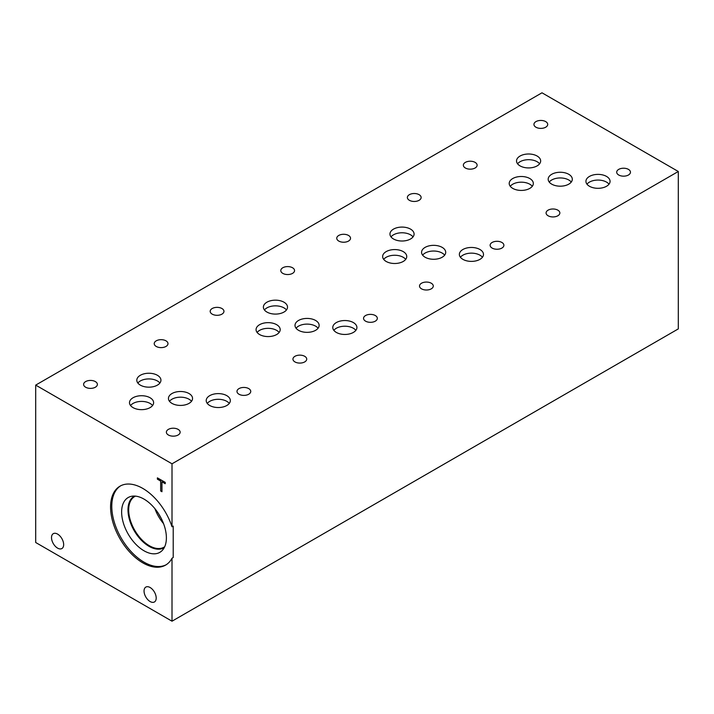 <?xml version="1.0" encoding="UTF-8"?>
<svg xmlns="http://www.w3.org/2000/svg" width="714" height="714" viewBox="0 0 714 714"><rect width="100%" height="100%" fill="white"/><g stroke="black" fill="none" stroke-linecap="round" stroke-linejoin="round"><path stroke-width="1.07" d="M160.659 490.982L160.659 481.066L157.392 479.183L157.392 477.853L165.22 482.369L165.22 483.699L161.953 481.816L161.953 491.723L160.659 490.982L160.721 481.031L157.455 479.148L157.455 477.889M161.953 491.66L160.721 490.946M161.953 481.816L165.22 483.628M678.3 171.494L541.988 92.802L35.7 385.105L172.012 463.805L678.3 171.494L678.3 328.895L172.012 621.198L172.012 558.223A45.58 26.311 60 0 1 165.586 565.104A45.58 26.311 60 0 1 120.014 538.793A45.58 26.311 60 0 1 120.014 486.163A45.58 26.311 60 0 1 172.012 526.78L173.216 526.084L173.216 557.527L172.012 558.223M172.012 621.198L35.7 542.506L35.7 385.105M154.929 508.698A29.265 16.895 -120 0 0 163.533 523.603M158.454 513.553A27.016 15.601 -120 0 0 161.096 518.123M164.684 546.754A29.265 16.895 60 0 1 163.997 547.183A29.265 16.895 60 0 1 141.452 539.347A29.265 16.895 60 0 1 128.681 509.894A29.265 16.895 60 0 1 134.741 496.498A29.265 16.895 60 0 1 135.455 496.132M166.183 564.747A45.58 26.311 60 0 1 121.219 538.097A45.58 26.311 60 0 1 120.621 485.832M144.005 550.78A31.639 18.269 60 0 1 122.612 520.158A31.639 18.269 60 0 1 131.474 496.301A31.639 18.269 60 0 1 144.005 499.104A31.639 18.269 60 0 1 163.774 524.237A31.639 18.269 60 0 1 162.542 550.119A31.639 18.269 60 0 1 144.005 550.78M164.291 547.558A29.738 17.172 60 0 1 163.89 547.799A29.738 17.172 60 0 1 149.021 546.326A29.738 17.172 60 0 1 129.591 520.122A29.738 17.172 60 0 1 134.152 496.284A29.738 17.172 60 0 1 134.553 496.069M163.899 547.799A29.738 17.172 60 0 1 149.03 546.326A29.738 17.172 60 0 1 129.6 520.122A29.738 17.172 60 0 1 134.152 496.284M172.012 526.78L172.012 463.805M156.196 598.037A8.595 4.962 60 0 1 154.42 601.973A8.595 4.962 60 0 1 147.798 599.671A8.595 4.962 60 0 1 144.049 591.022A8.595 4.962 60 0 1 145.826 587.095A8.595 4.962 60 0 1 152.448 589.389A8.595 4.962 60 0 1 156.196 598.037M63.662 544.612A8.595 4.962 60 0 1 61.886 548.548A8.595 4.962 60 0 1 55.264 546.246A8.595 4.962 60 0 1 51.515 537.597A8.595 4.962 60 0 1 53.291 533.67A8.595 4.962 60 0 1 59.914 535.973A8.595 4.962 60 0 1 63.662 544.612M191.513 401.304A12.058 6.961 0 0 0 189.031 399.224A12.058 6.961 0 0 0 169.486 401.304M189.031 393.539A12.058 6.961 180 0 1 192.557 398.466A12.058 6.961 180 0 1 185.113 404.892A12.058 6.961 180 0 1 171.967 403.383A12.058 6.961 180 0 1 168.442 398.466A12.058 6.961 180 0 1 175.885 392.031A12.058 6.961 180 0 1 189.031 393.539M152.564 405.534A12.058 6.961 0 0 0 150.083 403.446A12.058 6.961 0 0 0 130.546 405.534M150.083 397.76A12.058 6.961 180 0 1 153.617 402.687A12.058 6.961 180 0 1 146.174 409.122A12.058 6.961 180 0 1 133.027 407.614A12.058 6.961 180 0 1 129.493 402.687A12.058 6.961 180 0 1 136.936 396.252A12.058 6.961 180 0 1 150.083 397.76M318.087 328.226A12.058 6.961 0 0 0 315.597 326.146A12.058 6.961 0 0 0 296.06 328.226M315.597 320.461A12.058 6.961 180 0 1 319.131 325.388A12.058 6.961 180 0 1 311.688 331.823A12.058 6.961 180 0 1 298.541 330.305A12.058 6.961 180 0 1 295.007 325.388A12.058 6.961 180 0 1 302.459 318.953A12.058 6.961 180 0 1 315.597 320.461M279.138 332.456A12.058 6.961 0 0 0 276.657 330.377A12.058 6.961 0 0 0 257.111 332.456M276.657 324.692A12.058 6.961 180 0 1 280.191 329.609A12.058 6.961 180 0 1 272.739 336.044A12.058 6.961 180 0 1 259.601 334.536A12.058 6.961 180 0 1 256.067 329.609A12.058 6.961 180 0 1 263.511 323.174A12.058 6.961 180 0 1 276.657 324.692M444.652 255.148A12.058 6.961 0 0 0 442.171 253.068A12.058 6.961 0 0 0 422.634 255.148M442.171 247.383A12.058 6.961 180 0 1 445.706 252.31A12.058 6.961 180 0 1 438.262 258.745A12.058 6.961 180 0 1 425.116 257.236A12.058 6.961 180 0 1 421.581 252.31A12.058 6.961 180 0 1 429.025 245.875A12.058 6.961 180 0 1 442.171 247.383M405.713 259.378A12.058 6.961 0 0 0 403.231 257.299A12.058 6.961 0 0 0 383.686 259.378M403.231 251.614A12.058 6.961 180 0 1 406.757 256.54A12.058 6.961 180 0 1 399.313 262.966A12.058 6.961 180 0 1 386.167 261.458A12.058 6.961 180 0 1 382.642 256.54A12.058 6.961 180 0 1 390.085 250.105A12.058 6.961 180 0 1 403.231 251.614M571.254 182.07A12.058 6.961 0 0 0 568.772 179.99A12.058 6.961 0 0 0 549.236 182.07M568.772 174.305A12.058 6.961 180 0 1 572.307 179.223A12.058 6.961 180 0 1 564.863 185.658A12.058 6.961 180 0 1 551.717 184.15A12.058 6.961 180 0 1 548.182 179.223A12.058 6.961 180 0 1 555.626 172.788A12.058 6.961 180 0 1 568.772 174.305M532.287 186.3A12.058 6.961 0 0 0 529.797 184.221A12.058 6.961 0 0 0 510.26 186.3M529.797 178.536A12.058 6.961 180 0 1 533.331 183.462A12.058 6.961 180 0 1 525.888 189.897A12.058 6.961 180 0 1 512.741 188.38A12.058 6.961 180 0 1 509.207 183.462A12.058 6.961 180 0 1 516.659 177.027A12.058 6.961 180 0 1 529.797 178.536M609.006 184.185A12.058 6.961 0 0 0 606.525 182.106A12.058 6.961 0 0 0 586.979 184.185M606.525 176.42A12.058 6.961 180 0 1 610.059 181.347A12.058 6.961 180 0 1 602.607 187.782A12.058 6.961 180 0 1 589.469 186.274A12.058 6.961 180 0 1 585.935 181.347A12.058 6.961 180 0 1 593.379 174.912A12.058 6.961 180 0 1 606.525 176.42M539.606 163.809A12.058 6.961 0 0 0 537.124 161.73A12.058 6.961 0 0 0 517.588 163.809M537.124 156.036A12.058 6.961 180 0 1 540.659 160.962A12.058 6.961 180 0 1 533.215 167.397A12.058 6.961 180 0 1 520.069 165.889A12.058 6.961 180 0 1 516.534 160.962A12.058 6.961 180 0 1 523.978 154.527A12.058 6.961 180 0 1 537.124 156.036M482.432 257.263A12.058 6.961 0 0 0 479.951 255.184A12.058 6.961 0 0 0 460.414 257.263M479.951 249.498A12.058 6.961 180 0 1 483.485 254.425A12.058 6.961 180 0 1 476.042 260.86A12.058 6.961 180 0 1 462.895 259.343A12.058 6.961 180 0 1 459.361 254.425A12.058 6.961 180 0 1 466.804 247.99A12.058 6.961 180 0 1 479.951 249.498M413.031 236.896A12.058 6.961 0 0 0 410.55 234.817A12.058 6.961 0 0 0 391.013 236.896M410.55 229.123A12.058 6.961 180 0 1 414.084 234.049A12.058 6.961 180 0 1 406.641 240.484A12.058 6.961 180 0 1 393.494 238.976A12.058 6.961 180 0 1 389.96 234.049A12.058 6.961 180 0 1 397.403 227.614A12.058 6.961 180 0 1 410.55 229.123M355.858 330.341A12.058 6.961 0 0 0 353.376 328.262A12.058 6.961 0 0 0 333.84 330.341M353.376 322.576A12.058 6.961 180 0 1 356.911 327.503A12.058 6.961 180 0 1 349.467 333.929A12.058 6.961 180 0 1 336.321 332.421A12.058 6.961 180 0 1 332.786 327.503A12.058 6.961 180 0 1 340.23 321.068A12.058 6.961 180 0 1 353.376 322.576M286.457 309.974A12.058 6.961 0 0 0 283.976 307.886A12.058 6.961 0 0 0 264.439 309.974M283.976 302.201A12.058 6.961 180 0 1 287.51 307.127A12.058 6.961 180 0 1 280.067 313.562A12.058 6.961 180 0 1 266.92 312.054A12.058 6.961 180 0 1 263.386 307.127A12.058 6.961 180 0 1 270.829 300.692A12.058 6.961 180 0 1 283.976 302.201M229.283 403.419A12.058 6.961 0 0 0 226.802 401.339A12.058 6.961 0 0 0 207.265 403.419M226.802 395.654A12.058 6.961 180 0 1 230.336 400.572A12.058 6.961 180 0 1 222.893 407.007A12.058 6.961 180 0 1 209.746 405.498A12.058 6.961 180 0 1 206.212 400.572A12.058 6.961 180 0 1 213.665 394.137A12.058 6.961 180 0 1 226.802 395.654M159.882 383.043A12.058 6.961 0 0 0 157.401 380.964A12.058 6.961 0 0 0 137.864 383.043M157.401 375.278A12.058 6.961 180 0 1 160.936 380.205A12.058 6.961 180 0 1 153.492 386.64A12.058 6.961 180 0 1 140.346 385.132A12.058 6.961 180 0 1 136.811 380.205A12.058 6.961 180 0 1 144.264 373.77A12.058 6.961 180 0 1 157.401 375.278M95.364 381.597A6.881 3.972 180 0 1 97.381 384.409A6.881 3.972 180 0 1 93.132 388.077A6.881 3.972 180 0 1 85.626 387.22A6.881 3.972 180 0 1 83.609 384.409A6.881 3.972 180 0 1 87.858 380.732A6.881 3.972 180 0 1 95.364 381.597M248.731 388.612A6.881 3.972 180 0 1 250.748 391.424A6.881 3.972 180 0 1 246.5 395.092A6.881 3.972 180 0 1 238.994 394.235A6.881 3.972 180 0 1 236.977 391.424A6.881 3.972 180 0 1 241.225 387.747A6.881 3.972 180 0 1 248.731 388.612M221.938 308.519A6.881 3.972 180 0 1 223.955 311.331A6.881 3.972 180 0 1 219.707 315.008A6.881 3.972 180 0 1 212.201 314.142A6.881 3.972 180 0 1 210.184 311.331A6.881 3.972 180 0 1 214.432 307.663A6.881 3.972 180 0 1 221.938 308.519M375.305 315.534A6.881 3.972 180 0 1 377.322 318.346A6.881 3.972 180 0 1 373.074 322.023A6.881 3.972 180 0 1 365.568 321.157A6.881 3.972 180 0 1 363.551 318.346A6.881 3.972 180 0 1 367.799 314.678A6.881 3.972 180 0 1 375.305 315.534M348.512 235.441A6.881 3.972 180 0 1 350.529 238.253A6.881 3.972 180 0 1 346.272 241.93A6.881 3.972 180 0 1 338.775 241.064A6.881 3.972 180 0 1 336.758 238.253A6.881 3.972 180 0 1 341.006 234.585A6.881 3.972 180 0 1 348.512 235.441M501.88 242.457A6.881 3.972 180 0 1 503.897 245.268A6.881 3.972 180 0 1 499.639 248.945A6.881 3.972 180 0 1 492.142 248.079A6.881 3.972 180 0 1 490.125 245.268A6.881 3.972 180 0 1 494.374 241.6A6.881 3.972 180 0 1 501.88 242.457M475.105 162.381A6.881 3.972 180 0 1 477.122 165.193A6.881 3.972 180 0 1 472.864 168.861A6.881 3.972 180 0 1 465.367 168.004A6.881 3.972 180 0 1 463.35 165.193A6.881 3.972 180 0 1 467.599 161.516A6.881 3.972 180 0 1 475.105 162.381M628.454 169.388A6.881 3.972 180 0 1 630.462 172.199A6.881 3.972 180 0 1 626.214 175.867A6.881 3.972 180 0 1 618.717 175.001A6.881 3.972 180 0 1 616.7 172.199A6.881 3.972 180 0 1 620.948 168.522A6.881 3.972 180 0 1 628.454 169.388M557.839 210.148A6.881 3.972 180 0 1 559.856 212.959A6.881 3.972 180 0 1 555.608 216.637A6.881 3.972 180 0 1 548.102 215.771A6.881 3.972 180 0 1 546.085 212.959A6.881 3.972 180 0 1 550.342 209.291A6.881 3.972 180 0 1 557.839 210.148M545.692 121.603A6.881 3.972 180 0 1 547.709 124.415A6.881 3.972 180 0 1 543.461 128.083A6.881 3.972 180 0 1 535.955 127.226A6.881 3.972 180 0 1 533.938 124.415A6.881 3.972 180 0 1 538.186 120.746A6.881 3.972 180 0 1 545.692 121.603M431.265 283.226A6.881 3.972 180 0 1 433.282 286.037A6.881 3.972 180 0 1 429.034 289.706A6.881 3.972 180 0 1 421.537 288.849A6.881 3.972 180 0 1 419.52 286.037A6.881 3.972 180 0 1 423.768 282.36A6.881 3.972 180 0 1 431.265 283.226M419.118 194.681A6.881 3.972 180 0 1 421.135 197.492A6.881 3.972 180 0 1 416.887 201.161A6.881 3.972 180 0 1 409.381 200.304A6.881 3.972 180 0 1 407.364 197.492A6.881 3.972 180 0 1 411.612 193.815A6.881 3.972 180 0 1 419.118 194.681M304.699 356.304A6.881 3.972 180 0 1 306.717 359.115A6.881 3.972 180 0 1 302.459 362.783A6.881 3.972 180 0 1 294.962 361.927A6.881 3.972 180 0 1 292.945 359.115A6.881 3.972 180 0 1 297.194 355.438A6.881 3.972 180 0 1 304.699 356.304M292.544 267.759A6.881 3.972 180 0 1 294.561 270.57A6.881 3.972 180 0 1 290.312 274.238A6.881 3.972 180 0 1 282.806 273.382A6.881 3.972 180 0 1 280.789 270.57A6.881 3.972 180 0 1 285.047 266.893A6.881 3.972 180 0 1 292.544 267.759M178.125 429.382A6.881 3.972 180 0 1 180.142 432.184A6.881 3.972 180 0 1 175.894 435.861A6.881 3.972 180 0 1 168.388 434.996A6.881 3.972 180 0 1 166.371 432.184A6.881 3.972 180 0 1 170.619 428.516A6.881 3.972 180 0 1 178.125 429.382M165.969 340.828A6.881 3.972 180 0 1 167.986 343.639A6.881 3.972 180 0 1 163.738 347.316A6.881 3.972 180 0 1 156.232 346.451A6.881 3.972 180 0 1 154.224 343.639A6.881 3.972 180 0 1 158.472 339.971A6.881 3.972 180 0 1 165.969 340.828"/></g></svg>
